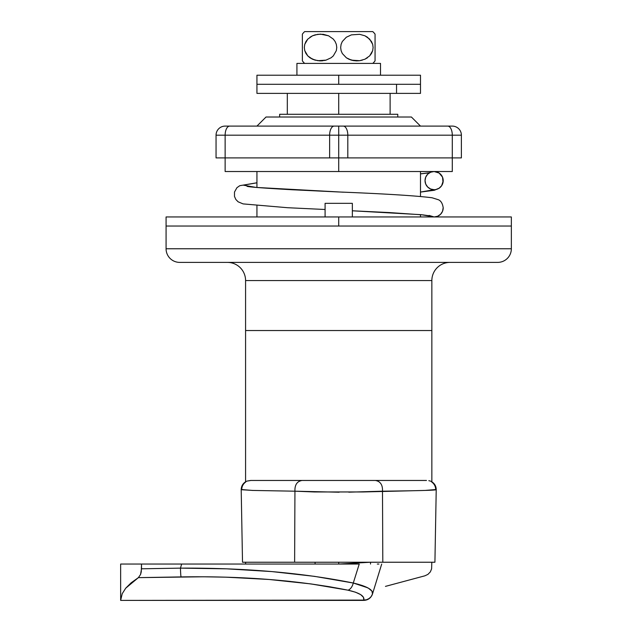 <?xml version="1.0" encoding="UTF-8"?>
<svg xmlns="http://www.w3.org/2000/svg" width="632" height="632" viewBox="0 0 632 632"><rect width="100%" height="100%" fill="white"/><g stroke="black" fill="none" stroke-linecap="round" stroke-linejoin="round"><path stroke-width="0.95" d="M420.493 126.1L411.408 117.015L266.025 117.015L256.94 126.1L266.025 117.015L411.408 117.015L420.493 126.1M166.074 226.043L166.074 248.763A13.628 13.628 0 0 0 179.709 262.391L497.724 262.391A13.628 13.628 0 0 0 511.351 248.763L166.074 248.763A13.628 13.628 0 0 0 179.709 262.391L497.724 262.391A13.628 13.628 0 0 0 511.351 248.763L511.351 226.043L166.074 226.043L166.074 248.763L511.351 248.763L511.351 226.043L166.074 226.043L338.713 226.043L338.713 216.958L166.074 216.958L338.713 216.958L338.713 226.043L511.351 226.043L166.074 226.043L166.074 216.958M227.409 262.391A18.17 18.17 0 0 1 245.579 280.561L245.579 330.536L431.853 330.536L431.853 280.561A18.17 18.17 0 0 1 450.024 262.391A18.17 18.17 0 0 0 431.853 280.561L245.579 280.561A18.17 18.17 0 0 0 227.409 262.391M352.348 216.958L352.348 203.33L325.085 203.33L325.085 216.958L325.085 203.33L352.348 203.33L352.348 216.958M420.493 216.958L420.493 214.635L420.493 216.958M420.493 196.41L420.493 171.525L420.493 196.41M256.94 171.525L256.94 187.483L256.94 171.525M256.94 205.708L256.94 216.958L256.94 205.708M245.579 330.536L431.853 330.536L245.579 330.536L245.579 280.561L431.853 280.561L431.853 481.774L431.853 330.536L245.579 330.536L245.579 481.774L245.579 330.536M397.773 117.015L397.773 114.281L279.652 114.281L279.652 117.015L279.652 114.281L338.713 114.281L338.713 93.386L338.713 114.281L397.773 114.281L397.773 117.015M434.919 562.235L436.222 489.713C436.159 485.945 434.421 483.148 431.008 481.323L431.087 481.363M426.482 480.462L375.313 480.462L426.482 480.462M431.853 481.963L431.743 482.058A9.085 9.069 -90 0 1 435.677 489.547L425.059 490.432L363.179 491.957L314.286 491.957L294.939 491.19C294.678 484.855 297.064 481.276 302.12 480.462L250.62 480.462L246.93 481.11L250.951 480.462L375.313 480.462C380.361 481.276 382.755 484.855 382.494 491.19C421.457 490.724 439.185 490.179 435.677 489.547L435.875 489.579M245.579 481.963L245.919 481.6L245.69 482.058A9.085 9.069 90 0 0 241.756 489.547L252.437 490.432L294.939 491.19L294.623 562.235L434.848 562.235M348.777 492.178L382.494 491.19L382.81 562.235L382.494 491.19C382.755 484.855 380.361 481.276 375.313 480.462L302.12 480.462C297.064 481.276 294.678 484.855 294.939 491.19L294.623 562.235L242.585 562.235L434.366 562.235M245.619 564.052L245.619 562.235L245.619 564.052M385.465 586.378L424.862 575.823L427.919 574.385L430.345 571.881L431.609 568.855L431.814 562.235L431.609 568.855L430.345 571.881L427.919 574.385L424.862 575.823L385.441 586.385M246.93 481.11L246.425 481.323C243.012 483.148 241.266 485.945 241.203 489.713L241.756 489.547M241.211 489.713L253.203 490.456M430.495 481.11L428.82 480.668M294.939 491.19L339.115 492.217M390.118 114.281L390.118 93.386L390.118 114.281M287.315 93.386L287.315 114.281L287.315 93.386M362.341 562.701L362.341 562.235M342.955 563.815L349.962 563.412M353.557 563.207L355.421 563.104M370.518 564.052L370.518 562.235L338.713 564.052L338.713 562.235L338.713 564.052L351.842 563.302M328.711 586.607L310.723 583.897L329.88 586.804L348.042 590.193L355.476 592.192L360.698 594.625L363.471 597.311L363.803 600.092L120.649 600.4L363.803 600.4L120.649 600.4L122.245 593.661L125.713 588.194L131.108 582.838L138.384 577.64L203.441 576.787L225.632 577.166L265.78 579.228M362.183 585.477L353.28 583.028L359.237 564.052L181.637 564.052L180.476 568.136L141.513 568.8L141.513 564.052L120.649 564.052L344.922 564.052M203.551 576.787L181.06 576.913C243.146 575.942 298.81 580.374 348.042 590.193L329.896 586.804M290.554 581.456L285.332 580.919M247.807 578.082L243.518 577.861M225.853 577.174L207.035 576.811M359.237 564.052L353.28 583.028A9.085 5.467 101.6 0 1 348.042 590.193C359.545 592.792 364.798 596.095 363.803 600.092L120.649 600.4L122.245 593.661L125.713 588.194L138.384 577.64L181.06 576.913A9.085 0.577 -91 0 1 180.476 568.136L226.635 568.832L271.902 571.589L314.507 576.352L353.28 583.028L362.144 585.469L368.464 588.218L371.932 591.118L372.493 593.985C373.488 589.94 367.081 586.291 353.28 583.028C302.341 572.75 244.742 567.781 180.476 568.136L141.513 568.8L140.557 574.504L138.384 577.64L140.557 574.504L141.26 571.865L141.513 564.052L181.637 564.052L180.476 568.136A9.085 0.577 89 0 0 181.06 576.913M269.366 579.505L310.707 583.889L347.94 590.169M371.608 590.691L370.455 589.569M367.824 587.863L366.592 587.247M377.32 564.052L378.923 564.052M348.042 590.193A9.085 5.467 -78.4 0 0 353.28 583.028M363.803 600.092A9.085 8.745 17.1 0 0 372.493 593.985L371.237 596.49L369.222 598.457L366.663 599.705L363.803 600.092M371.245 596.482L371.679 595.818M353.407 583.059L367.627 587.76M269.035 579.473L226.477 577.19M272.629 571.652L314.507 576.352M368.101 562.377L338.713 564.052M225.134 126.1A9.085 9.085 0 0 0 216.049 135.185L216.049 157.897L216.049 135.185L225.134 135.185L216.049 135.185A9.085 9.085 0 0 1 225.134 126.1L229.677 126.1A9.085 4.543 90 0 0 225.134 135.185L329.627 135.185L225.134 135.185L225.134 157.897L216.049 157.897L225.134 157.897L225.134 135.185A9.085 4.543 -90 0 1 229.677 126.1L334.17 126.1A9.085 4.543 90 0 0 329.627 135.185A9.085 4.543 -90 0 1 334.17 126.1L338.713 126.1L338.713 135.185L329.627 135.185L329.627 157.897L225.134 157.897L329.627 157.897L329.627 135.185L338.713 135.185L338.713 157.897L329.627 157.897L347.805 157.897L347.805 135.185L452.291 135.185L347.805 135.185A9.085 4.543 90 0 0 343.255 126.1L447.748 126.1A9.085 4.543 90 0 1 452.291 135.185L461.384 135.185L452.291 135.185L452.291 157.897L347.805 157.897L347.805 135.185L338.713 135.185L338.713 171.525L225.134 171.525L338.713 171.525L338.713 157.897L452.291 157.897L452.291 135.185A9.085 4.543 -90 0 0 447.748 126.1L452.291 126.1A9.085 9.085 0 0 1 461.384 135.185L461.384 157.897L452.291 157.897L461.384 157.897L461.384 135.185A9.085 9.085 0 0 0 452.291 126.1L338.713 126.1L338.713 135.185L347.805 135.185A9.085 4.543 -90 0 0 343.255 126.1L225.45 126.1M338.713 171.525L452.291 171.525L338.713 171.525M511.351 216.958L338.713 216.958L511.351 216.958L511.351 226.043M396.541 84.301L396.541 93.386L420.493 93.386L256.94 93.386L396.541 93.386L396.541 84.301L256.94 84.301L420.493 84.301L256.94 84.301L338.713 84.301L338.713 75.216L338.713 84.301L396.541 84.301M420.493 75.216L338.713 75.216L420.493 75.216L420.493 84.301L406.708 84.301L420.493 84.301L420.493 93.386M380.48 63.405L296.953 63.405M380.511 75.216L380.511 63.405L296.922 63.405L296.922 75.216M338.713 75.216L256.94 75.216L338.713 75.216M304.64 63.405A21.962 21.962 0 0 1 302.373 60.877L302.373 50.647L302.373 60.877A21.962 21.962 0 0 0 304.64 63.405M302.373 49.446L302.373 47.511M302.373 45.662L302.373 44.382M302.373 42.423L302.373 60.143M302.373 39.856L302.373 34.128A21.962 21.962 0 0 1 304.64 31.6A21.962 21.962 0 0 0 302.373 34.128L302.373 50.639M372.785 31.6A21.962 21.962 0 0 1 375.06 34.128L375.06 34.863L375.06 34.128A21.962 21.962 0 0 0 372.785 31.6L304.64 31.6L372.785 31.6M375.06 35.724L375.06 34.31M375.06 38.426L375.06 34.863M375.06 40.251L375.06 37.225M375.06 42.739L375.06 44.366M375.06 45.773L375.06 47.495M375.06 49.454L375.06 50.639M375.06 52.764L375.06 39.113M375.06 59.013L375.06 60.877A21.962 21.962 0 0 1 372.785 63.405A21.962 21.962 0 0 0 375.06 60.877L375.06 56.461M310.004 57.789L312.477 59.187L307.784 55.9L305.967 53.499L304.75 50.639L304.324 47.503L304.75 44.358L307.784 39.105L312.469 35.819L317.793 34.31L323.276 34.31L328.577 35.795L333.277 39.073L335.094 41.467L336.319 44.319L336.769 47.463L336.343 50.607L333.317 55.885L331.105 57.773L326.017 60.135L320.558 60.877L315.092 60.143L309.996 57.789L307.784 55.9L304.75 50.639L304.324 47.503L304.75 44.358L305.967 41.499L307.784 39.105L312.469 35.819L315.092 34.863L320.527 34.128L328.577 35.795L333.277 39.073L335.094 41.467L336.319 44.319L336.769 47.463L336.343 50.607L333.317 55.885L331.105 57.773L326.017 60.135L317.809 60.696L312.477 59.187L315.123 60.151M319.018 60.822L320.29 60.877M322.194 60.814L323.039 60.727M324.358 60.522L325.693 60.222M354.133 60.696L348.856 59.203L346.375 57.804L342.331 53.538L341.106 50.686L340.664 47.542L341.09 44.39L342.299 41.522L346.32 37.233L351.416 34.871L359.624 34.31L364.956 35.811L367.437 37.217L364.964 35.819M350.033 59.684L350.618 59.89M353.32 60.569L353.967 60.672M355.595 60.838L356.614 60.877M356.875 60.877L359.632 60.696L351.463 60.151L346.375 57.804L342.331 53.538L341.106 50.686L340.664 47.542L341.09 44.39L342.299 41.522L346.32 37.233L351.416 34.871L359.624 34.31L364.956 35.811L369.649 39.105L372.683 44.358L373.109 47.503L372.683 50.639L369.649 55.9L364.964 59.187L359.64 60.696L354.157 60.696M358.779 60.791L359.379 60.727M375.06 57.789L375.06 41.522M375.06 55.908L375.06 53.515M367.437 37.217L371.466 41.499L372.683 44.358L373.109 47.503L372.683 50.639L371.466 53.499L369.649 55.9L364.964 59.187M362.334 60.143L359.64 60.696M302.373 34.863L302.373 41.507M312.477 35.811L309.996 37.217M320.78 60.877L321.862 60.838M351.74 60.222L352.838 60.474M364.956 59.187L367.437 57.789M434.121 189.703L420.493 192.049L435.89 189.529L439.169 188.17L441.673 185.666L443.032 182.387L442.519 177.134L439.169 173.057L434.121 171.525A9.085 9.085 0 0 0 425.036 180.618A9.085 9.085 0 0 0 434.121 189.703A9.085 9.085 0 0 0 443.206 180.618A9.085 9.085 0 0 0 434.121 171.525L430.645 172.22L427.698 174.187L425.723 177.134L425.036 180.618L425.723 184.094L427.698 187.04L430.645 189.008L434.121 189.703M429.073 215.425L434.121 216.958L421.339 214.69L352.348 210.796L421.339 214.69L434.121 216.958A9.085 9.085 0 0 1 429.649 215.781M343.366 192.191L256.094 187.428L243.312 185.16L256.94 182.806L243.312 185.16L256.094 187.428L338.713 191.97L292.221 189.758C261.253 187.996 246.172 186.796 246.97 186.156L246.986 186.163M420.493 173.879L429.373 172.868M338.713 191.97C384.935 193.795 416.061 195.73 432.098 197.776L438.513 199.783C441.041 200.936 442.605 203.63 443.206 207.873A9.085 9.085 0 0 1 434.121 216.958L437.597 216.27L440.543 214.295L442.519 211.349L443.206 207.588M242.514 562.235L241.203 489.713M363.803 600.4C368.101 600.155 371 598.022 372.493 593.985L381.704 564.052M120.649 600.4L120.649 564.052M315.092 564.052L315.092 562.235M225.134 157.897L225.134 171.525M452.291 157.897L452.291 171.525M256.94 75.216L256.94 93.386M352.348 210.796L389.565 212.573L422.903 214.88L430.447 215.954M420.493 173.847L429.649 172.71M325.085 209.492L287.607 207.715L243.099 203.899L238.114 201.805L235.839 199.467L234.48 196.41L234.496 192.033L236.929 187.696L239.773 185.69L256.94 182.782M420.493 192.081L434.326 190.272L439.319 188.178L441.594 185.84L443.206 180.894"/></g></svg>
